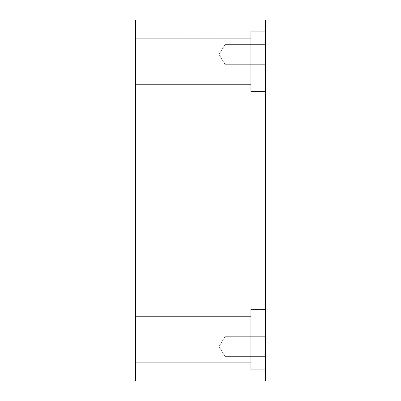 <?xml version="1.0" encoding="UTF-8"?>
<svg xmlns="http://www.w3.org/2000/svg" width="401" height="401" viewBox="0 0 401 401"><rect width="100%" height="100%" fill="white"/><g stroke="black" fill="none" stroke-linecap="round" stroke-linejoin="round"><path stroke-width="0.3" stroke-dasharray="2 1.5" d="M224.961 64.32L219.041 54.471L224.961 44.621L224.961 64.32L224.961 44.621L265.402 44.621L265.402 64.32L224.961 64.32L219.041 54.471L224.961 44.621L224.961 64.32L224.961 44.621L265.402 44.621L265.402 64.32L224.961 64.32L265.402 64.32L265.402 44.621L265.402 64.32L265.402 44.621L265.402 64.32L265.402 44.621L224.961 44.621L224.961 64.32L224.961 44.621L219.041 54.471L224.961 64.32L265.402 64.32L265.402 44.621L224.961 44.621L224.961 64.32L224.961 44.621L219.041 54.471L224.961 64.32M224.961 356.379L219.041 346.529L224.961 336.68L224.961 356.379L224.961 336.68L265.402 336.68L265.402 356.379L224.961 356.379L219.041 346.529L224.961 336.68L224.961 356.379L224.961 336.68L265.402 336.68L265.402 356.379L224.961 356.379L265.402 356.379L265.402 336.68L265.402 356.379L265.402 336.68L265.402 356.379L265.402 336.68L224.961 336.68L224.961 356.379L224.961 336.68L219.041 346.529L224.961 356.379L265.402 356.379L265.402 336.68L224.961 336.68L224.961 356.379L224.961 336.68L219.041 346.529L224.961 356.379M265.402 31.293L265.402 91.558L250.8 91.558L250.8 31.293L265.402 31.293L265.402 91.558L250.8 91.558L250.8 31.293L265.402 31.293L265.402 91.558L265.402 31.293L265.402 91.558L265.402 31.293L250.8 31.293L250.8 91.558L250.8 31.293L250.8 91.558L265.402 91.558L265.402 31.293L250.8 31.293L250.8 91.558L250.8 31.293L250.8 91.558L265.402 91.558L265.402 31.293M250.8 38.245L250.8 84.606L135.598 84.606L135.598 38.245L250.8 38.245L250.8 84.606L135.598 84.606L135.598 38.245L250.8 38.245L135.598 38.245L135.598 84.606L135.598 38.245L135.598 84.606L135.598 38.245L135.598 84.606L250.8 84.606L250.8 38.245L250.8 84.606L250.8 38.245L135.598 38.245L135.598 84.606L250.8 84.606L250.8 38.245M265.402 309.442L265.402 369.707L250.8 369.707L250.8 309.442L265.402 309.442L265.402 369.707L250.8 369.707L250.8 309.442L265.402 309.442L265.402 369.707L265.402 309.442L265.402 369.707L265.402 309.442L250.8 309.442L250.8 369.707L250.8 309.442L250.8 369.707L265.402 369.707L265.402 309.442L250.8 309.442L250.8 369.707L250.8 309.442L250.8 369.707L265.402 369.707L265.402 309.442M250.8 316.394L250.8 362.755L135.598 362.755L135.598 316.394L250.8 316.394L250.8 362.755L135.598 362.755L135.598 316.394L250.8 316.394L135.598 316.394L135.598 362.755L135.598 316.394L135.598 362.755L135.598 316.394L135.598 362.755L250.8 362.755L250.8 316.394L250.8 362.755L250.8 316.394L135.598 316.394L135.598 362.755L250.8 362.755L250.8 316.394M135.598 380.95L265.402 380.95L135.598 380.95L135.598 20.05L265.402 20.05L265.402 380.95L265.402 20.05L135.598 20.05L135.598 380.95"/><path stroke-width="0.6" d="M265.402 380.95L135.598 380.95L265.402 380.95L265.402 20.05L135.598 20.05L265.402 20.05L265.402 380.95M135.598 20.05L135.598 380.95L135.598 20.05"/></g></svg>
